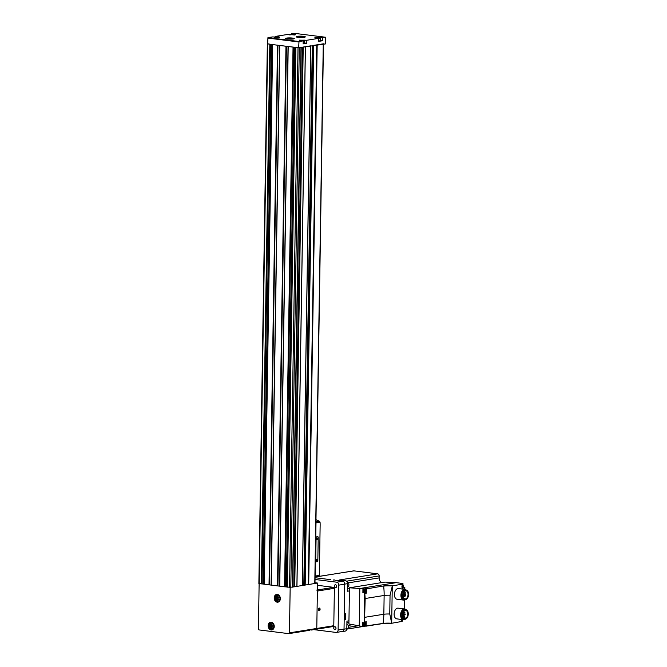 <?xml version="1.0" encoding="UTF-8"?>
<svg xmlns="http://www.w3.org/2000/svg" width="667" height="667" viewBox="0 0 667 667"><rect width="100%" height="100%" fill="white"/><g stroke="black" fill="none" stroke-linecap="round" stroke-linejoin="round"><path stroke-width="1" d="M278.756 597.282L278.998 597.915A0.625 0.484 -99.1 0 0 278.989 598.808L278.706 599.366A0.625 0.484 -99.1 0 0 278.081 599.741L277.539 599.675A0.625 0.484 -99.1 0 0 276.93 599.149L276.672 598.516A0.625 0.484 -99.1 0 0 276.688 597.624L276.963 597.065A0.625 0.484 -99.1 0 0 277.589 596.69L278.131 596.757A0.625 0.484 -99.1 0 0 278.739 597.29L278.789 597.282M272.911 625.704A0.625 0.484 -99.1 0 0 272.895 626.596L272.62 627.155A0.625 0.484 -99.1 0 0 271.994 627.53L271.452 627.464A0.625 0.484 -99.1 0 0 270.844 626.938L270.577 626.305A0.625 0.484 -99.1 0 0 270.594 625.413L270.877 624.854A0.625 0.484 -99.1 0 0 271.494 624.479L272.044 624.545A0.625 0.484 -99.1 0 0 272.645 625.071L272.911 625.704M292.88 34.901L293.655 34.884M291.787 34.709L292.88 34.717M277.264 37.41L278.039 37.394M277.264 37.227L275.88 37.377M302.66 40.712L301.876 40.67M302.66 40.412L301.384 40.604M318.276 38.202L317.492 38.161M317.184 37.894L318.276 37.902M286.485 38.094A4.377 0.609 -179.1 0 1 291.646 37.994A4.377 0.609 -179.1 0 1 294.247 38.686A4.377 0.609 -179.1 0 1 289.912 39.136A4.377 0.609 -179.1 0 1 285.584 38.544A4.377 0.609 -179.1 0 1 286.485 38.094M304.319 37.227A4.494 0.625 0.9 0 0 305.294 36.852A4.494 0.625 0.9 0 0 300.8 36.151A4.494 0.625 0.9 0 0 296.298 36.71A4.494 0.625 0.9 0 0 299.316 37.352A4.494 0.625 0.9 0 0 304.319 37.227M304.627 43.005L306.787 43.28L303.16 43.864L303.21 40.837L299.275 40.145L306.837 40.253L318.826 38.327L314.891 37.635L325.588 37.244L325.688 43.88L298.649 47.782L298.999 41.512L303.927 40.762L300.067 40.437M291.396 34.559L291.412 33.85L294.589 33.358M291.412 33.85L295.339 34.542L287.785 34.434L275.796 36.36L279.723 37.052L272.169 36.943L267.959 37.619L298.999 41.512M320.243 40.495L322.403 40.77L322.453 37.744M322.403 40.77L318.776 41.354L318.826 38.327L319.535 38.252L315.683 37.927M306.787 43.28L306.837 40.253M275.779 37.069L275.796 36.36M267.609 43.789L270.193 44.214L267.609 43.889L267.959 37.619M323.453 44.122L323.879 44.172M288.111 46.515L272.595 44.581L293.405 47.124L288.111 46.515L279.64 586.16L287.327 587.077M300.692 47.457L295.881 47.474L298.649 47.782M310.747 45.84L302.793 47.115M323.395 43.805L313.323 45.423M290.17 587.469L289.461 632.85A0.9 0.7 80.9 0 1 288.744 633.65L259.113 629.931A0.9 0.7 80.9 0 1 258.421 628.956L259.13 583.617M294.18 632.775L288.894 633.65M309.796 630.265L295.306 632.616M314.991 582.725L317.5 583.041L316.783 628.456A0.9 0.7 80.9 0 1 316.066 629.256A0.9 0.7 -99.1 0 0 316.783 628.456L317.375 591.054A0.9 0.7 -99.1 0 0 316.683 590.078M301.017 47.499L292.538 587.143L287.402 587.127M296.932 586.435L305.411 46.79L296.932 586.435L292.538 587.052M302.276 585.493L296.948 586.393L305.428 46.748M316.767 44.922L308.287 584.575L302.334 585.476M314.916 583.458L308.287 584.575M264.124 584.167L258.863 583.525L267.342 43.872M277.805 45.214L269.326 584.867L264.19 584.209M288.044 46.49L279.573 586.143L288.136 46.532M279.573 586.143L269.326 584.867M317.5 583.041L314.982 583.45M287.335 586.785L284.926 586.777M264.124 583.875L261.722 583.867M304.844 585.076L302.343 585.201M294.322 586.768L292.546 586.685M293.405 47.124L296.065 47.457M270.193 44.214L272.853 44.547M318.818 38.636L320.277 38.344L320.243 40.745L318.784 41.037M303.202 41.146L304.661 40.854L304.627 43.255L303.168 43.547M300.517 37.335L301.542 36.927L302.793 37.202L301.551 37.41M299.416 37.319L301.334 37.41M299.416 37.269L300.525 36.893M271.627 626.805L271.419 626.171A0.625 0.484 80.9 0 0 271.427 625.279L271.377 624.854M270.91 626.922L271.677 626.805A0.625 0.484 80.9 0 1 272.236 627.163M277.722 599.016L277.505 598.382A0.625 0.484 80.9 0 0 277.522 597.49L277.472 597.065M276.997 599.133L277.772 599.016A0.625 0.484 80.9 0 1 278.331 599.375M287.177 38.861L287.927 38.953A3.852 0.534 0.9 0 0 292.038 39.011A3.852 0.534 0.9 0 0 293.738 38.511A3.852 0.534 0.9 0 0 292.663 38.194L291.913 38.102A3.852 0.534 0.9 0 0 286.11 38.394A3.852 0.534 0.9 0 0 287.177 38.861L286.785 38.903M288.011 38.211L292.388 38.761L288.002 38.369M315.708 561.964L316.1 537.027L317.767 536.76A0.717 0.442 -82.8 0 1 318.209 537.402L317.834 560.905A0.717 0.442 -82.8 0 1 317.375 561.689L315.391 561.922L315.166 576.055A0.9 0.7 80.9 0 1 315.091 576.438M316.166 519.76L319.51 521.302L320.06 522.194A26.98 16.525 -82.8 0 1 320.135 525.404L319.401 572.161A26.98 16.525 -82.8 0 1 319.226 575.404L315.166 576.055M315.933 522.453A0.9 0.7 80.9 0 1 316 522.845L315.783 536.985L317.45 536.718A0.717 0.442 -82.8 0 1 317.609 536.735M315.082 577.005L318.651 576.205L319.226 575.404M317.175 539.52A0.9 0.55 97.2 0 0 316.833 538.011A0.9 0.55 97.2 0 0 317.175 539.52M316.833 560.889A0.9 0.55 97.2 0 0 316.5 559.38A0.9 0.55 97.2 0 0 316.833 560.889M316.333 560.438A0.709 0.434 97.2 0 0 317.133 559.972A0.709 0.434 97.2 0 0 316.458 559.446M316.667 539.069A0.709 0.434 97.2 0 0 317.467 538.602A0.709 0.434 97.2 0 0 316.792 538.077M313.823 629.64L335.951 632.416A2.701 2.101 -99.1 0 0 336.418 632.408A2.701 2.101 -99.1 0 0 338.111 630.015L338.811 585.134A2.701 2.101 -99.1 0 0 336.743 582.191L315.041 579.473M344.389 619.651L344.48 613.865M330.565 579.656L315.066 577.714M333.725 628.006A1.459 1.134 80.9 0 1 335.985 627.972A1.459 1.134 80.9 0 1 335.092 629.59A1.459 1.134 80.9 0 1 333.725 628.006M334.384 586.026A1.459 1.134 80.9 0 1 336.643 585.993A1.459 1.134 80.9 0 1 335.759 587.61A1.459 1.134 80.9 0 1 334.384 586.026M317.467 585.309L333.692 587.344A0.9 0.7 -99.1 0 1 334.384 588.319L333.792 625.721A0.9 0.7 -99.1 0 1 333.075 626.521M319.235 610.739A1.351 0.825 -82.8 0 1 318.509 610.172A1.351 0.825 -82.8 0 1 318.726 608.479A1.351 0.825 -82.8 0 1 320.043 608.821A1.351 0.825 -82.8 0 1 319.235 610.739M319.268 608.638A0.775 0.475 -82.8 0 1 319.676 608.954L318.843 609.088A0.775 0.475 -82.8 0 1 319.268 608.638M319.668 609.721L319.676 608.954A0.775 0.475 -82.8 0 1 319.243 610.18L319.668 609.721L318.793 609.613M318.826 609.863A0.775 0.475 -82.8 0 1 318.843 609.088L319.243 610.18A0.775 0.475 -82.8 0 1 318.826 609.863M319.918 609.296A1.076 0.659 -82.8 0 1 319.676 610.147A1.076 0.659 -82.8 0 1 318.709 610.13A1.076 0.659 -82.8 0 1 318.909 608.571A1.076 0.659 -82.8 0 1 319.843 608.796A1.076 0.659 -82.8 0 1 319.918 609.296M319.001 608.871L319.676 608.954M336.635 586.31A1.409 1.101 -99.1 0 0 334.992 584.892A1.409 1.101 -99.1 0 0 334.951 587.31A1.409 1.101 -99.1 0 0 336.635 586.31M347.474 587.36A3.152 2.451 -99.1 0 0 348.883 584.1A3.152 2.451 -99.1 0 0 346.615 581.316M335.976 628.289A1.409 1.101 -99.1 0 0 334.334 626.872A1.409 1.101 -99.1 0 0 334.292 629.289A1.409 1.101 -99.1 0 0 335.976 628.289M346.748 629.373A3.152 2.451 -99.1 0 0 348.266 626.747A3.152 2.451 -99.1 0 0 346.898 623.712M364.207 622.878L362.398 622.619L362.339 626.471L348.899 623.945L349.466 587.794L359.83 588.502L396.181 582.658L384.934 582.091L349.466 587.794M396.181 582.658L402.96 583.508L400.542 583.9L402.66 584.167L392.388 585.818A7.354 1.026 0.9 0 0 383.508 585.968L366.708 588.853L383.508 585.968M402.943 584.5L402.96 583.508M401.909 621.169L402.376 620.727M359.238 626.088L359.83 588.502L362.931 588.894L362.873 592.746L364.766 592.896L365.174 598.507L384.134 595.464A53.96 41.996 -99.1 0 0 383.642 586.135A7.17 1 0.9 0 1 392.271 585.985L392.388 585.818M365.616 589.253A2.518 1.542 97.2 0 0 365.283 588.844L362.931 588.894M401.426 619.451A2.518 1.542 97.2 0 0 402.134 621.402L391.687 623.261L392.271 585.985M362.339 626.471L383.058 623.42A53.96 41.996 -99.1 0 0 383.842 614.249L384.134 595.464A6.362 0.884 0.9 0 1 390.053 595.231L392.238 586.293M405.169 599.691A5.394 3.302 -82.8 0 1 403.602 600.092L397.098 599.274A5.394 3.302 -82.8 0 1 394.489 593.513A5.394 3.302 -82.8 0 1 398.441 588.569L404.944 589.386A5.394 3.302 -82.8 0 1 406.37 590.162M404.861 619.284A5.394 3.302 -82.8 0 1 403.293 619.685L396.79 618.868A5.394 3.302 -82.8 0 1 394.18 613.106A5.394 3.302 -82.8 0 1 398.132 608.162L404.636 608.979A5.394 3.302 -82.8 0 1 406.061 609.755M403.435 587.402L404.736 587.752A2.518 1.542 97.2 0 1 403.185 588.969A2.518 1.542 97.2 0 1 401.959 587.185A2.518 1.542 97.2 0 1 402.71 584.484L400.542 583.9M391.804 623.395L391.687 623.261A7.17 1 0.9 0 0 383.058 623.42L366.125 626.138L366.191 621.536L364.165 622.836L364.632 592.971M364.482 622.911L365.174 598.507M365.283 588.844L366.708 588.853M366.783 589.036L366.075 593.838L364.957 592.863M366.125 626.138L382.95 623.553L391.779 623.395A7.354 1.026 0.9 0 0 382.975 623.537M391.662 622.961L389.761 614.015L390.053 595.231M403.643 611.672A4.052 2.485 -82.8 0 1 405.728 610.463A4.052 2.485 -82.8 0 1 407.737 614.082A4.052 2.485 -82.8 0 1 404.711 618.509A4.052 2.485 -82.8 0 1 403.001 616.825M404.51 618.476A4.052 2.485 97.2 0 0 405.086 618.359L404.827 617.058L404.41 618.442M381.816 582.591A4.494 3.502 -99.1 0 1 379.114 577.897L379.148 575.938A1.934 1.501 -99.1 0 0 377.655 573.837L353.952 570.86A1.934 1.501 -99.1 0 0 353.618 570.869L315.583 576.98M349.416 590.912L347.407 591.229L347.532 583.658A2.701 2.101 -99.1 0 0 345.456 580.724L342.663 581.174L335.151 580.232M344.397 619.309L345.573 619.46L345.664 613.673L344.272 613.898L344.739 584.109A2.701 2.101 -99.1 0 0 342.663 581.174M377.655 573.837L339.461 579.973L345.456 580.724M315.374 576.955L353.952 570.86M341.729 631.557L341.871 631.574A2.701 2.101 -99.1 0 0 342.346 631.566A2.701 2.101 -99.1 0 0 344.03 629.173L344.18 619.685L345.573 619.46M342.346 631.566L345.131 631.124A2.701 2.101 -99.1 0 0 346.823 628.723L344.03 629.173M348.949 620.827L346.94 621.152L346.823 628.723M344.472 614.274A2.476 1.926 80.9 0 1 345.448 616.541A2.476 1.926 80.9 0 1 344.405 618.567M333.542 580.023A2.476 1.926 80.9 0 1 333.817 579.948A2.476 1.926 80.9 0 1 334.25 579.94A2.476 1.926 80.9 0 1 334.984 580.215M407.862 614.082A4.144 2.543 -82.8 0 1 405.87 618.367A4.144 2.543 -82.8 0 1 403.01 616.85A4.144 2.543 -82.8 0 1 403.668 611.647A4.144 2.543 -82.8 0 1 406.42 610.597A4.144 2.543 -82.8 0 1 407.862 614.082M408.271 614.015A4.811 2.943 -82.8 0 1 404.694 619.268A4.811 2.943 -82.8 0 1 402.368 614.132A4.811 2.943 -82.8 0 1 405.886 609.721A4.811 2.943 -82.8 0 1 408.271 614.015M404.694 619.268L403.635 619.134A4.811 2.943 -82.8 0 1 401.309 613.999A4.811 2.943 -82.8 0 1 404.827 609.588L405.886 609.721M403.293 619.685A5.394 3.302 -82.8 0 1 400.692 613.915A5.394 3.302 -82.8 0 1 404.636 608.979M403.952 592.088A4.052 2.485 -82.8 0 1 406.028 590.87A4.052 2.485 -82.8 0 1 408.046 594.489A4.052 2.485 -82.8 0 1 405.019 598.924A4.052 2.485 -82.8 0 1 403.31 597.232M408.171 594.489A4.144 2.543 -82.8 0 1 406.178 598.774A4.144 2.543 -82.8 0 1 403.318 597.265A4.144 2.543 -82.8 0 1 403.969 592.054A4.144 2.543 -82.8 0 1 406.728 591.004A4.144 2.543 -82.8 0 1 408.171 594.489M408.579 594.422A4.811 2.943 -82.8 0 1 405.002 599.683A4.811 2.943 -82.8 0 1 402.676 594.539A4.811 2.943 -82.8 0 1 406.195 590.128A4.811 2.943 -82.8 0 1 408.579 594.422M405.002 599.683L403.944 599.55A4.811 2.943 -82.8 0 1 401.617 594.405A4.811 2.943 -82.8 0 1 405.136 589.995L406.195 590.128M403.602 600.092A5.394 3.302 -82.8 0 1 400.992 594.33A5.394 3.302 -82.8 0 1 404.944 589.386M404.485 594.706L403.785 594.756L403.71 595.373L404.477 595.189L405.069 595.998L405.786 594.922L405.253 593.755L404.485 594.706L403.085 594.522M402.985 616.783L402.826 616.158M405.369 592.863L405.036 592.254L404.869 593.597L405.369 592.863M404.519 595.923L404.811 596.807L405.278 595.789M403.193 596.848L403.035 595.806M364.657 625.863L366.1 626.255M363.798 622.945A1.976 1.209 -82.8 0 0 364.549 625.854L363.665 625.738A1.976 1.209 -82.8 0 1 362.915 622.828M364.791 592.838L362.873 592.746M363.532 592.621A1.976 1.209 -82.8 0 1 363.348 590.362A1.976 1.209 -82.8 0 1 364.674 589.136L365.549 589.244A1.976 1.209 -82.8 0 0 364.232 590.478A1.976 1.209 -82.8 0 0 364.415 592.73M365.991 623.845A1.076 0.659 -82.8 0 1 364.974 624.937A1.076 0.659 -82.8 0 1 364.999 623.086A1.076 0.659 -82.8 0 1 365.991 623.845M364.774 624.312L365.366 622.903L365.749 624.512L365.283 625.004L364.774 624.312M402.81 619.626A1.076 0.659 -82.8 0 1 402.151 620.135A1.076 0.659 -82.8 0 1 401.634 619.476M401.734 619.701L402.751 619.618M401.959 619.526L402.668 619.618L402.243 620.118L401.701 619.485M366.508 591.162A1.076 0.659 -82.8 0 1 365.483 592.254A1.076 0.659 -82.8 0 1 365.516 590.403A1.076 0.659 -82.8 0 1 366.508 591.162M365.283 591.629L365.875 590.22L366.258 591.829L365.799 592.329L365.283 591.629M403.468 586.276A1.076 0.659 -82.8 0 1 402.451 587.36A1.076 0.659 -82.8 0 1 402.476 585.509A1.076 0.659 -82.8 0 1 403.468 586.276M402.243 586.743L402.835 585.334L403.218 586.943L402.76 587.435L402.243 586.743M365.066 624.42L365.191 623.236L365.641 623.295M365.683 624.504L364.999 624.62M365.291 591.904L365.708 590.553M402.543 586.852L402.668 585.668M402.476 586.843L403.176 586.935L402.476 587.043M277.881 595.456A2.785 2.168 -99.1 0 0 275.921 599.358A2.785 2.168 -99.1 0 0 279.706 599.833A2.785 2.168 -99.1 0 0 277.881 595.456M271.786 623.245A2.785 2.168 -99.1 0 0 269.827 627.147A2.785 2.168 -99.1 0 0 273.62 627.622A2.785 2.168 -99.1 0 0 271.786 623.245M294.547 34.809L290.27 34.742M278.931 37.319L274.662 37.252M294.506 33.35L325.546 37.244M333.792 625.721L289.461 632.85M305.369 46.807L296.89 586.451M303.218 47.149L294.739 586.802M323.262 43.93L314.782 583.575M317.175 44.906L308.696 584.559M300.975 47.515L292.496 587.16M299.283 47.782L290.804 587.435M269.827 44.247L261.347 583.9M267.684 43.98L259.205 583.625M277.505 45.214L269.026 584.859M272.661 44.606L264.19 584.25M285.968 46.273L277.489 585.918M279.731 45.489L271.261 585.142M293.038 47.157L284.559 586.81M288.202 46.557L279.723 586.201M298.016 47.782L289.545 587.435M295.873 47.515L287.394 587.16M277.339 594.43A3.91 3.043 -99.1 0 0 274.587 599.908A3.91 3.043 -99.1 0 0 279.907 600.575A3.91 3.043 -99.1 0 0 277.339 594.43M271.252 622.219A3.91 3.043 -99.1 0 0 268.501 627.697A3.91 3.043 -99.1 0 0 273.812 628.364A3.91 3.043 -99.1 0 0 271.252 622.219M294.797 47.299L286.326 586.66M293.697 47.165L285.218 586.685M293.313 47.157L284.834 586.802M286.401 46.29L277.922 585.934M286.268 46.281L277.789 585.926M286.101 46.281L277.622 585.926M279.665 45.473L271.194 585.117M279.648 45.448L271.169 585.101M279.581 45.431L271.102 585.076M277.939 45.223L269.46 584.876M277.639 45.214L269.16 584.867M271.594 44.389L263.115 583.75M270.485 44.255L262.014 583.775M270.102 44.247L261.631 583.892M317.05 44.914L308.579 584.567M316.883 44.914L308.404 584.567M313.665 45.423L305.186 585.067M313.248 45.439L304.777 585.067M312.706 45.523L304.227 584.976M312.289 45.589L303.818 584.967M310.755 45.89L302.276 585.534M301.209 47.374L292.738 586.66M302.351 47.19L293.88 586.677M302.935 47.149L294.455 586.793M267.7 38.061L298.741 41.954M294.222 34.692L294.23 34.2M278.606 37.202L278.614 36.71M319.618 37.877L319.626 37.385M304.002 40.387L304.01 39.895M304.127 37.252A3.377 0.467 0.9 0 0 300.8 36.668A3.377 0.467 0.9 0 0 297.449 37.144M301.534 37.41L301.542 36.927M272.72 623.07A3.152 2.451 -99.1 0 0 272.019 622.853A3.152 2.451 -99.1 0 0 271.469 622.861A3.152 2.451 -99.1 0 0 269.551 626.355A3.152 2.451 -99.1 0 0 272.469 629.081A3.152 2.451 -99.1 0 0 273.587 628.489M271.411 622.461A3.643 2.835 -99.1 0 0 270.777 622.469A3.643 2.835 -99.1 0 0 268.559 626.521A3.643 2.835 -99.1 0 0 271.936 629.665A3.643 2.835 -99.1 0 0 274.204 626.021A3.643 2.835 -99.1 0 0 271.411 622.461M278.806 595.281A3.152 2.451 -99.1 0 0 278.106 595.064A3.152 2.451 -99.1 0 0 277.564 595.072A3.152 2.451 -99.1 0 0 275.638 598.566A3.152 2.451 -99.1 0 0 278.556 601.292A3.152 2.451 -99.1 0 0 279.681 600.7M277.505 594.672A3.643 2.835 -99.1 0 0 276.872 594.681A3.643 2.835 -99.1 0 0 274.646 598.733A3.643 2.835 -99.1 0 0 278.022 601.876A3.643 2.835 -99.1 0 0 280.29 598.232A3.643 2.835 -99.1 0 0 277.505 594.672M271.986 624.404L271.494 624.479M271.427 625.279L270.594 625.413M271.419 626.171L270.577 626.305M272.053 627.364L271.452 627.464M278.081 596.615L277.589 596.69M277.522 597.49L276.688 597.624M277.505 598.382L276.672 598.516M278.139 599.575L277.539 599.675M320.06 522.194L316 522.845M318.651 576.205L315.082 576.78M319.51 521.302L315.95 521.869M338.111 630.015L344.039 629.056M338.811 585.134L344.739 584.175M336.743 582.191L342.863 581.207M317.375 591.054L334.384 588.319M317.392 589.962L333.692 587.344M362.398 622.619L364.165 622.836M365.341 588.502L366.683 588.678M404.402 608.946L404.544 600M404.711 589.353L404.736 587.752M364.882 617.3L383.842 614.249A6.362 0.884 0.9 0 1 389.761 614.015M347.532 583.658L344.739 584.109M357.904 625.804L348.199 627.372M352.585 624.704L348.074 625.429M379.148 575.938L346.473 581.19M379.114 577.897L348.474 582.825M349.466 588.111L347.457 588.436M349.458 588.561L347.449 588.878M344.464 615.007A2.476 1.926 80.9 0 1 344.414 618.142M333.417 580.023A2.476 1.926 80.9 0 1 333.692 580.032A2.476 1.926 80.9 0 1 333.975 580.09M403.652 595.348L403.026 595.272M404.986 595.931L403.035 595.689M405.069 593.73L403.302 593.513M405.019 593.797L403.285 593.58M404.427 617.65L403.335 617.517M365.032 625.804L366.2 625.954M366.183 623.803A1.451 0.892 -82.8 0 1 364.807 625.271A1.451 0.892 -82.8 0 1 364.849 622.778A1.451 0.892 -82.8 0 1 366.183 623.803M403.01 619.651A1.451 0.892 -82.8 0 1 401.451 619.91M366.692 591.12A1.451 0.892 -82.8 0 1 365.324 592.588A1.451 0.892 -82.8 0 1 365.366 590.095A1.451 0.892 -82.8 0 1 366.692 591.12M402.201 585.359A1.451 0.892 -82.8 0 1 403.16 585.017A1.451 0.892 -82.8 0 1 403.652 586.235A1.451 0.892 -82.8 0 1 402.968 587.727A1.451 0.892 -82.8 0 1 401.968 587.227M365.166 623.512L365.875 623.603M365.157 624.045L365.866 624.137M365.683 590.829L366.383 590.92M365.674 591.362L366.375 591.454M365.541 591.737L366.191 591.821M402.643 585.943L403.343 586.026M402.635 586.476L403.335 586.56M333.233 626.521L310.914 630.107M295.806 47.499L287.327 587.143M272.595 44.581L264.115 584.234M323.453 43.855L314.974 583.5M310.814 45.865L302.334 585.518M294.547 33.35L325.588 37.244M294.881 35.159C295.506 34.717 294.097 34.542 290.654 34.634L289.937 35.076M279.265 37.669C279.89 37.227 278.481 37.052 275.037 37.144L274.32 37.585M320.277 38.344C320.902 37.902 319.493 37.727 316.05 37.819L315.333 38.261M304.661 40.854C305.286 40.412 303.877 40.237 300.433 40.328L299.716 40.77M304.602 37.644C305.403 37.31 304.419 36.993 301.659 36.693C294.997 36.835 297.874 37.069 296.957 37.519M272.228 622.736L271.469 622.861C268.576 625.454 268.909 627.522 272.469 629.081L273.228 628.956M270.777 622.469L271.386 622.461C272.111 621.952 273.02 623.053 274.112 625.763C273.945 628.439 273.22 629.74 271.936 629.665M278.322 594.947L277.564 595.072C274.662 597.665 274.996 599.733 278.556 601.292L279.323 601.167M276.872 594.681L277.472 594.672C278.206 594.164 279.114 595.264 280.207 597.974C280.04 600.65 279.315 601.951 278.022 601.876M271.961 624.762L271.127 624.896M271.711 626.797L270.877 626.93M272.945 627.022L272.369 627.113M278.047 596.973L277.214 597.107M277.805 599.008L276.963 599.141M279.039 599.233L278.456 599.325M336.418 632.408L342.555 631.424M404.494 608.954L404.636 599.966M404.802 589.37L404.836 587.46L403.485 587.293M365.258 626.155L347.282 629.039M348.924 622.361L346.915 622.678M333.383 580.015L333.817 579.948M403.71 595.373L403.026 595.289M405.069 595.998L403.035 595.739M405.169 593.697L403.318 593.463M404.827 617.058L403.001 616.833M403.793 613.948L402.826 613.823M403.71 614.657L402.735 614.54M404.977 612.156L403.969 612.031M404.886 612.865L403.151 612.648M405.311 614.04L402.843 613.732M405.219 614.757L403.868 614.59M404.602 615.866L402.751 615.633M404.51 616.583L403.11 616.4M405.036 592.254L403.935 592.121M404.869 593.597L403.335 593.405M404.811 596.807L403.277 596.615M362.489 622.778L364.365 623.011M363.006 592.554L364.874 592.788M364.549 625.854L366.258 623.762L365.041 621.927M401.509 620.96L403.218 618.876M365.057 593.171L366.775 591.079L365.549 589.244M402.018 588.277L403.735 586.193L402.509 584.35M364.999 624.412L365.708 624.504M365.674 590.553L366.158 590.612M365.516 591.737L366.216 591.821M402.635 585.659L403.118 585.718"/></g></svg>
